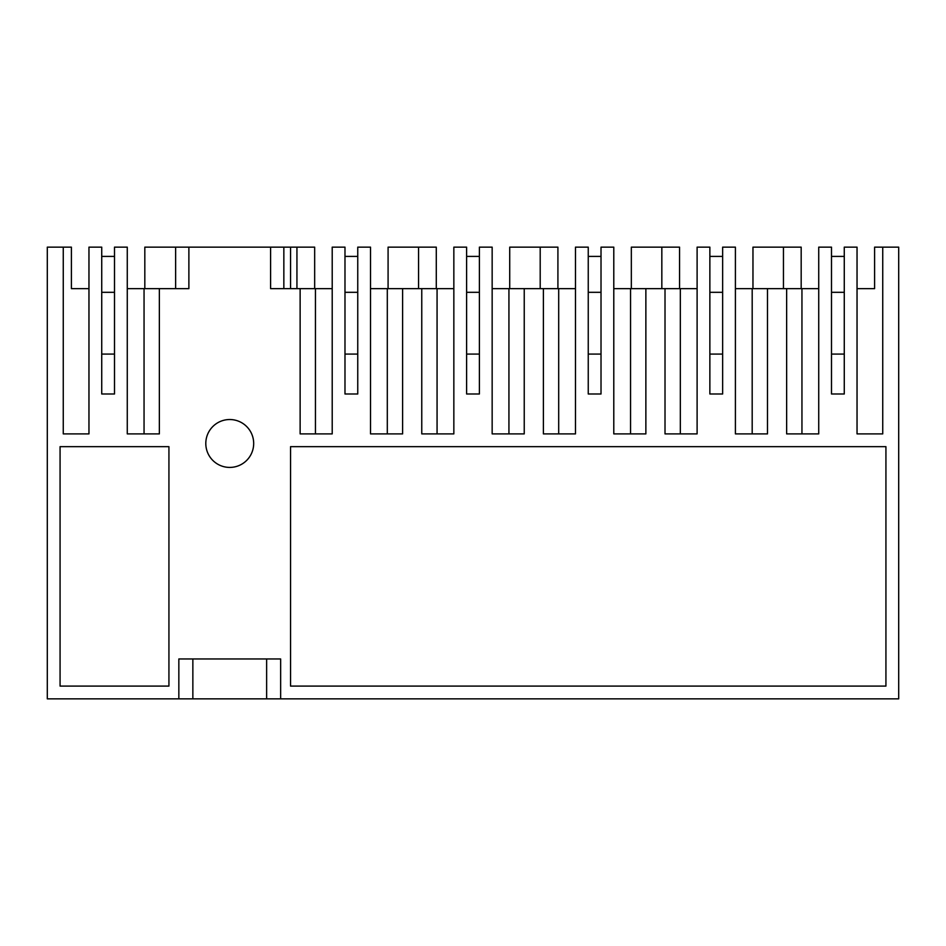 <?xml version="1.0" encoding="UTF-8"?>
<svg xmlns="http://www.w3.org/2000/svg" width="946" height="946" viewBox="0 0 946 946"><rect width="100%" height="100%" fill="white"/><g stroke="black" fill="none" stroke-linecap="round" stroke-linejoin="round"><path stroke-width="1.42" d="M314.663 288.636L314.663 247.143L188.881 247.143L188.881 288.636L159.354 288.636L159.354 433.895L127.272 433.895L127.272 247.143L114.501 247.143L114.501 393.985L101.73 393.985L101.73 247.143L88.959 247.143L88.959 433.895L88.959 288.636L71.399 288.636L71.399 247.143L47.3 247.143L47.3 698.858L192.854 698.858L192.854 658.96L192.854 698.858L898.7 698.858L898.7 247.143L882.736 247.143L882.736 433.895L857.041 433.895L857.041 247.143L844.27 247.143L844.27 393.985L831.499 393.985L831.499 247.143L818.728 247.143L818.728 433.895L786.646 433.895L786.646 288.636L767.49 288.636L767.49 433.895L735.409 433.895L735.409 247.143L722.638 247.143L722.638 393.985L709.867 393.985L709.867 247.143L697.107 247.143L697.107 433.895L665.014 433.895L665.014 288.636L645.87 288.636L645.87 433.895L613.788 433.895L613.788 247.143L601.017 247.143L601.017 393.985L588.246 393.985L588.246 247.143L575.475 247.143L575.475 433.895L543.394 433.895L543.394 288.636L543.394 433.895M575.475 288.636L524.238 288.636L524.238 433.895L492.157 433.895L492.157 247.143L479.386 247.143L479.386 393.985L466.615 393.985L466.615 247.143L453.844 247.143L453.844 433.895L421.762 433.895L421.762 288.636L402.606 288.636L402.606 433.895L370.525 433.895L370.525 247.143L357.754 247.143L357.754 393.985L344.983 393.985L344.983 247.143L332.212 247.143L332.212 433.895L300.13 433.895L300.13 288.636L300.13 433.895M332.212 288.636L270.603 288.636L270.603 247.143M88.959 433.895L63.264 433.895L63.264 247.143M178.841 698.858L178.841 658.96L280.643 658.96L280.643 698.858M60.071 686.087L60.071 446.666L168.932 446.666L168.932 686.087L60.071 686.087M290.552 446.666L290.552 686.087L885.929 686.087L885.929 446.666L290.552 446.666M253.682 443.473A23.946 23.946 0 0 0 229.748 419.527A23.946 23.946 0 0 0 205.802 443.473A23.946 23.946 0 0 0 229.748 467.419A23.946 23.946 0 0 0 253.682 443.473M188.881 247.143L144.821 247.143L144.821 288.636M436.283 288.636L436.283 247.143L388.085 247.143L388.085 288.636M557.915 288.636L557.915 247.143L509.717 247.143L509.717 288.636M679.547 288.636L679.547 247.143L631.337 247.143L631.337 288.636M801.179 288.636L801.179 247.143L752.969 247.143L752.969 288.636M882.736 247.143L874.601 247.143L874.601 288.636L857.041 288.636M266.63 698.858L266.63 658.96L266.63 698.858M786.646 288.636L818.728 288.636M735.409 288.636L767.49 288.636M665.014 288.636L697.107 288.636M613.788 288.636L645.87 288.636M492.157 288.636L524.238 288.636M421.762 288.636L453.844 288.636M370.525 288.636L402.606 288.636M283.847 247.143L283.847 288.636L270.603 288.636M127.272 288.636L159.354 288.636M188.881 288.636L175.637 288.636L175.637 247.143L175.637 288.636M290.552 288.636L290.552 247.143M296.938 288.636L296.938 247.143L296.938 288.636M418.57 288.636L418.57 247.143L418.57 288.636M540.201 288.636L540.201 247.143L540.201 288.636M661.833 288.636L661.833 247.143L661.833 288.636M783.454 288.636L783.454 247.143L783.454 288.636M801.948 433.895L801.948 288.636M752.188 433.895L752.188 288.636M680.328 433.895L680.328 288.636M630.556 433.895L630.556 288.636M558.696 433.895L558.696 288.636M508.936 433.895L508.936 288.636M437.064 433.895L437.064 288.636M387.304 433.895L387.304 288.636M315.444 433.895L315.444 288.636M144.052 288.636L144.052 433.895M101.73 393.985L101.73 354.088L114.501 354.088M101.73 292.314L114.501 292.314M101.73 256.401L114.501 256.401M831.499 393.985L831.499 354.088L844.27 354.088M831.499 292.314L844.27 292.314M831.499 256.401L844.27 256.401M709.867 393.985L709.867 354.088L722.638 354.088L722.638 256.401L709.867 256.401M709.867 292.314L722.638 292.314M588.246 393.985L588.246 354.088L601.017 354.088M588.246 292.314L601.017 292.314M588.246 256.401L601.017 256.401M466.615 393.985L466.615 354.088L479.386 354.088L479.386 256.401L466.615 256.401M466.615 292.314L479.386 292.314M344.983 393.985L344.983 354.088L357.754 354.088M344.983 292.314L357.754 292.314M344.983 256.401L357.754 256.401"/></g></svg>
